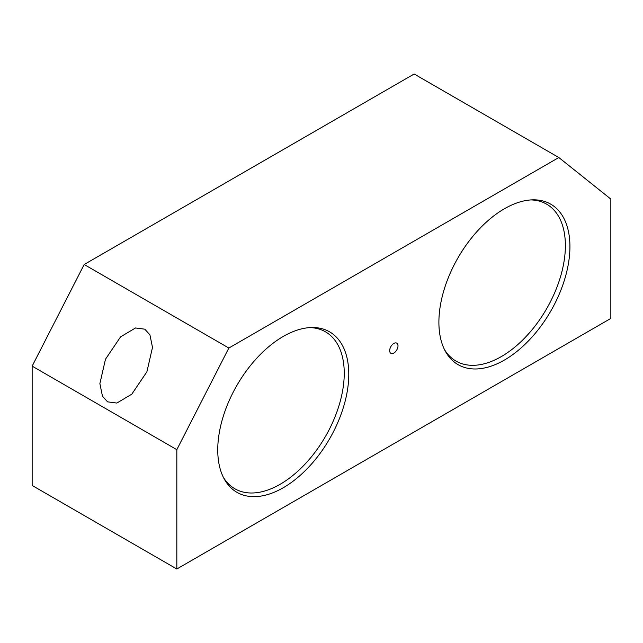 <?xml version="1.0" encoding="UTF-8"?>
<svg xmlns="http://www.w3.org/2000/svg" width="643" height="643" viewBox="0 0 643 643"><rect width="100%" height="100%" fill="white"/><g stroke="black" fill="none" stroke-linecap="round" stroke-linejoin="round"><path stroke-width="0.96" d="M283.266 336.434A92.656 53.498 -60 0 1 311.726 327.512A92.656 53.498 -60 0 1 347.132 392.061A92.656 53.498 -60 0 1 283.266 487.732A92.656 53.498 -60 0 1 224.254 479.019A92.656 53.498 -60 0 1 283.266 336.434M223.378 477.339A90.607 52.316 120 0 0 234.864 488.76A90.607 52.316 120 0 0 280.163 484.275A90.607 52.316 120 0 0 339.359 404.431A90.607 52.316 120 0 0 325.471 331.82A90.607 52.316 120 0 0 309.838 327.592M504.409 208.758A92.656 53.498 -60 0 1 532.87 199.836A92.656 53.498 -60 0 1 568.283 264.386A92.656 53.498 -60 0 1 504.409 360.056A92.656 53.498 -60 0 1 445.398 351.343A92.656 53.498 -60 0 1 504.409 208.758M444.522 349.663A90.607 52.316 120 0 0 456.008 361.085A90.607 52.316 120 0 0 501.307 356.6A90.607 52.316 120 0 0 560.503 276.755A90.607 52.316 120 0 0 546.614 204.144A90.607 52.316 120 0 0 530.981 199.917M393.837 343.442A5.883 3.4 -60 0 1 395.324 342.904A5.883 3.4 -60 0 1 397.929 346.754A5.883 3.4 -60 0 1 393.837 353.047A5.883 3.4 -60 0 1 389.955 352.203A5.883 3.4 -60 0 1 393.837 343.442M144.788 329.176L135.512 327.97L120.562 336.868L105.476 359.244L99.882 383.614L102.454 396.192L107.59 401.851L116.865 403.057L131.815 394.159L146.901 371.783L152.495 347.413L149.923 334.834L144.788 329.176M228.852 348.04L176.825 449.674L176.825 568.999L610.85 318.414L610.85 199.089L558.823 157.527L414.148 74.001L84.177 264.506L228.852 348.04L558.823 157.527M176.825 449.674L32.15 366.14L32.15 485.473L176.825 568.999M32.15 366.14L84.177 264.506"/></g></svg>
